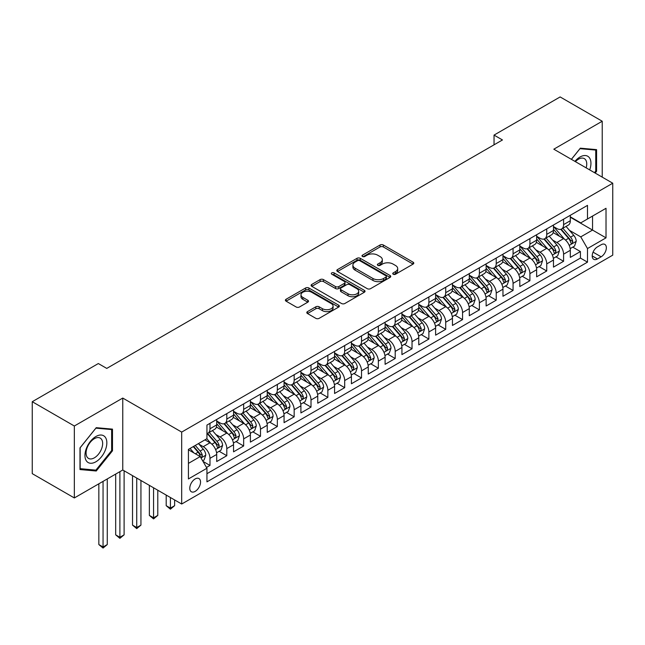 <?xml version="1.0" encoding="UTF-8"?>
<svg xmlns="http://www.w3.org/2000/svg" width="645" height="645" viewBox="0 0 645 645"><rect width="100%" height="100%" fill="white"/><g stroke="black" fill="none" stroke-linecap="round" stroke-linejoin="round"><path stroke-width="0.97" d="M393.224 274.238A1.637 0.943 0 0 0 395.538 274.238L413.098 264.095A2.338 1.346 0 0 0 413.784 263.144A2.338 1.346 0 0 0 413.098 262.184L383.348 245.011A2.338 1.346 0 0 0 380.042 245.011L362.482 255.154A1.637 0.943 0 0 0 362.006 255.815A1.637 0.943 0 0 0 362.482 256.484A1.637 0.943 0 0 0 364.796 256.484L367.07 255.178A7.482 4.322 0 0 1 377.647 255.178L380.131 256.605A7.482 4.322 0 0 1 382.316 259.661A7.482 4.322 0 0 1 380.131 262.717L377.857 264.023A1.637 0.943 0 0 0 377.373 264.692A1.637 0.943 0 0 0 377.857 265.361A1.637 0.943 0 0 0 380.171 265.361L382.445 264.047A7.482 4.322 0 0 1 393.023 264.047L395.498 265.482A7.482 4.322 0 0 1 397.691 268.538A7.482 4.322 0 0 1 395.498 271.585L393.224 272.9A1.637 0.943 0 0 0 392.749 273.569A1.637 0.943 0 0 0 393.224 274.238L393.224 272.9M195.161 491.385A7.619 4.402 120 0 0 200.135 484.669A7.619 4.402 120 0 0 198.974 478.566A7.619 4.402 120 0 0 195.161 478.945A7.619 4.402 120 0 0 190.186 485.661A7.619 4.402 120 0 0 191.347 491.764A7.619 4.402 120 0 0 195.161 491.385M307.488 311.616A2.338 1.346 0 0 0 306.802 312.575A2.338 1.346 0 0 0 307.488 313.526L315.832 318.348A2.338 1.346 0 0 0 319.138 318.348L338.641 307.084A2.338 1.346 0 0 0 339.326 306.133A2.338 1.346 0 0 0 338.641 305.174L308.891 288.001A2.338 1.346 0 0 0 305.585 288.001L286.082 299.264A2.338 1.346 0 0 0 285.396 300.215A2.338 1.346 0 0 0 286.082 301.167L296.168 306.988A2.338 1.346 0 0 0 299.474 306.988L307.818 302.166A2.338 1.346 0 0 0 308.503 301.215A2.338 1.346 0 0 0 307.818 300.264L302.819 297.377A6.256 3.612 0 0 1 300.989 294.821A6.256 3.612 0 0 1 304.843 291.492A6.256 3.612 0 0 1 311.664 292.274L331.248 303.577A6.256 3.612 0 0 1 333.078 306.133A6.256 3.612 0 0 1 329.216 309.463A6.256 3.612 0 0 1 322.403 308.681L319.138 306.802A2.338 1.346 0 0 0 315.832 306.802L307.488 311.616L307.488 313.526M122.76 398.062L74.344 426.006L32.25 401.706L32.25 473.648L74.344 497.948L122.76 469.995L181.688 504.027L181.688 432.085L122.76 398.062L122.76 469.995M602.228 177.141L602.228 121.236L553.813 149.189L612.75 183.212L181.688 432.085M602.228 121.236L560.134 96.935L494.038 135.095L494.038 144.811M32.25 401.706L98.338 363.546L106.756 368.408L502.463 139.957L494.038 135.095M367.239 288.67A2.338 1.346 0 0 0 370.544 288.67L390.048 277.406A2.338 1.346 0 0 0 390.733 276.455A2.338 1.346 0 0 0 390.048 275.496L360.297 258.322A2.338 1.346 0 0 0 356.991 258.322L337.488 269.586A2.338 1.346 0 0 0 336.803 270.537A2.338 1.346 0 0 0 337.488 271.489L367.239 288.67M332.441 274.593A1.637 0.943 0 0 1 334.094 274.818L334.094 272.875L364.344 290.339A2.338 1.346 0 0 1 365.03 291.29A2.338 1.346 0 0 1 364.344 292.25L344.841 303.505A2.338 1.346 0 0 1 341.536 303.505L311.785 286.332L311.785 284.421A2.338 1.346 0 0 0 311.1 285.372A2.338 1.346 0 0 0 311.785 286.332M311.785 284.421L320.13 279.599A2.338 1.346 0 0 1 323.435 279.599L335.505 286.565A2.338 1.346 0 0 0 338.81 286.565L344.341 283.373A2.338 1.346 0 0 0 345.027 282.421A2.338 1.346 0 0 0 344.341 281.462L331.78 274.214A1.637 0.943 0 0 1 331.304 273.544A1.637 0.943 0 0 1 332.312 272.674A1.637 0.943 0 0 1 334.094 272.875M206.481 467.448L209.98 465.432L202.99 461.393M199.015 444.228L203.24 446.671A9.522 5.499 60 0 1 209.98 458.329L216.712 454.443L216.712 461.538L226.814 455.709L219.155 451.282M215.857 434.504L220.082 436.947A9.522 5.499 60 0 1 226.814 448.614L233.555 444.719L233.555 451.822L243.657 445.985L235.989 441.567M232.692 424.781L236.917 427.224A9.522 5.499 60 0 1 243.657 438.89L250.389 435.004L250.389 442.099L260.491 436.262L252.832 431.844M249.526 415.066L253.759 417.5A9.522 5.499 60 0 1 260.491 429.167L267.232 425.281L267.232 432.376L277.334 426.547L269.666 422.12M266.369 405.342L270.594 407.777A9.522 5.499 60 0 1 277.334 419.444L284.066 415.557L284.066 422.652L294.168 416.823L286.509 412.397M283.203 395.619L287.436 398.062A9.522 5.499 60 0 1 294.168 409.728L300.909 405.834L300.909 412.937L311.011 407.1L303.344 402.673M300.046 385.895L304.271 388.338A9.522 5.499 60 0 1 311.011 400.005L317.743 396.119L317.743 403.214L327.845 397.376L320.186 392.958M316.88 376.172L321.113 378.615A9.522 5.499 60 0 1 327.845 390.281L334.578 386.395L334.578 393.49L344.688 387.661L337.021 383.235M333.723 366.457L337.948 368.892A9.522 5.499 60 0 1 344.688 380.558L351.42 376.672L351.42 383.767L361.522 377.938L353.863 373.511M350.558 356.733L354.79 359.176A9.522 5.499 60 0 1 361.522 370.843L368.255 366.949L368.255 374.052L378.357 368.214L370.698 363.788M367.4 347.01L371.625 349.453A9.522 5.499 60 0 1 378.357 361.119L385.097 357.233L385.097 364.328L395.2 358.491L387.54 354.073M384.235 337.287L388.467 339.73A9.522 5.499 60 0 1 395.2 351.396L401.932 347.51L401.932 354.605L412.034 348.776L404.375 344.349M401.077 327.571L405.302 330.006A9.522 5.499 60 0 1 412.034 341.673L418.774 337.786L418.774 344.882L428.877 339.052L421.217 334.626M417.912 317.848L422.144 320.291A9.522 5.499 60 0 1 428.877 331.957L435.609 328.063L435.609 335.158L445.711 329.329L438.052 324.903M434.754 308.125L438.979 310.567A9.522 5.499 60 0 1 445.711 322.234L452.451 318.34L452.451 325.443L462.554 319.606L454.894 315.187M451.589 298.401L455.813 300.844A9.522 5.499 60 0 1 462.554 312.511L469.286 308.624L469.286 315.719L479.388 309.882L471.729 305.464M468.431 288.686L472.656 291.121A9.522 5.499 60 0 1 479.388 302.787L486.128 298.901L486.128 305.996L496.231 300.167L488.571 295.741M485.266 278.963L489.49 281.405A9.522 5.499 60 0 1 496.231 293.064L502.963 289.178L502.963 296.273L513.065 290.444L505.406 286.017M502.108 269.239L506.333 271.682A9.522 5.499 60 0 1 513.065 283.349L519.806 279.454L519.806 286.557L529.908 280.72L522.24 276.302M518.943 259.516L523.168 261.959A9.522 5.499 60 0 1 529.908 273.625L536.64 269.739L536.64 276.834L546.742 270.997L539.083 266.579M535.777 249.792L540.01 252.235A9.522 5.499 60 0 1 546.742 263.902L553.483 260.016L553.483 267.111L563.585 261.281L563.585 254.178A9.522 5.499 -120 0 0 556.845 242.512L552.62 240.077M555.917 256.855L563.585 261.281M216.712 454.443A9.522 5.499 -120 0 0 209.98 442.776L204.925 439.866M233.555 444.719A9.522 5.499 -120 0 0 226.814 433.053L216.406 427.046M250.389 435.004A9.522 5.499 -120 0 0 243.657 423.338L233.24 417.323M267.232 425.281A9.522 5.499 -120 0 0 260.491 413.614L250.083 407.6M284.066 415.557A9.522 5.499 -120 0 0 277.334 403.891L266.917 397.884M300.909 405.834A9.522 5.499 -120 0 0 294.168 394.168L283.76 388.161M317.743 396.119A9.522 5.499 -120 0 0 311.011 384.452L300.594 378.438M334.578 386.395A9.522 5.499 -120 0 0 327.845 374.729L317.437 368.714M351.42 376.672A9.522 5.499 -120 0 0 344.688 365.006L334.271 358.991M368.255 366.949A9.522 5.499 -120 0 0 361.522 355.282L351.106 349.276M385.097 357.233A9.522 5.499 -120 0 0 378.357 345.567L367.948 339.552M401.932 347.51A9.522 5.499 -120 0 0 395.2 335.843L384.783 329.829M418.774 337.786A9.522 5.499 -120 0 0 412.034 326.12L401.625 320.105M435.609 328.063A9.522 5.499 -120 0 0 428.877 316.397L418.46 310.39M452.451 318.34A9.522 5.499 -120 0 0 445.711 306.681L435.302 300.667M469.286 308.624A9.522 5.499 -120 0 0 462.554 296.958L452.137 290.943M486.128 298.901A9.522 5.499 -120 0 0 479.388 287.235L468.979 281.22M502.963 289.178A9.522 5.499 -120 0 0 496.231 277.511L485.814 271.505M519.806 279.454A9.522 5.499 -120 0 0 513.065 267.788L502.657 261.781M536.64 269.739A9.522 5.499 -120 0 0 529.908 258.073L519.491 252.058M553.483 260.016A9.522 5.499 -120 0 0 546.742 248.349L536.334 242.335M601.132 244.753L597.423 246.89A7.385 4.265 120 0 0 592.602 253.396A7.385 4.265 120 0 0 593.739 259.314A7.385 4.265 120 0 0 597.423 258.943L601.132 256.807A7.385 4.265 120 0 0 605.953 250.3A7.385 4.265 120 0 0 604.825 244.382A7.385 4.265 120 0 0 601.132 244.753M181.688 504.027L612.75 255.154L612.75 183.212M188.429 463.384L200.208 456.579L206.948 468.246L206.948 481.855L587.49 262.152L587.49 248.543L580.758 236.876L569.454 230.354M206.948 468.246L188.429 478.945L188.429 449.388L206.948 438.697L206.948 425.087L587.49 205.376L587.49 218.986L606.018 208.295L606.018 237.852L587.49 248.543M216.712 421L220.082 422.943A9.522 5.499 60 0 0 224.847 423.418L231.579 419.532A9.522 5.499 -120 0 0 233.555 415.17L233.555 409.728M233.555 411.284L236.917 413.227A9.522 5.499 60 0 0 241.681 413.695L248.414 409.809A9.522 5.499 -120 0 0 250.389 405.447L250.389 400.005M250.389 401.561L253.759 403.504A9.522 5.499 60 0 0 258.524 403.972L265.256 400.085A9.522 5.499 -120 0 0 267.232 395.724L267.232 390.281M267.232 391.838L270.594 393.781A9.522 5.499 60 0 0 275.359 394.256L282.091 390.362A9.522 5.499 -120 0 0 284.066 386.008L284.066 380.558M284.066 382.114L287.436 384.057A9.522 5.499 60 0 0 292.193 384.533L298.933 380.647A9.522 5.499 -120 0 0 300.909 376.285L300.909 370.843M300.909 372.391L304.271 374.342A9.522 5.499 60 0 0 309.036 374.81L315.768 370.923A9.522 5.499 -120 0 0 317.743 366.562L317.743 361.119M317.743 362.675L321.113 364.619A9.522 5.499 60 0 0 325.87 365.086L332.61 361.2A9.522 5.499 -120 0 0 334.578 356.838L334.578 351.396M334.578 352.952L337.948 354.895A9.522 5.499 60 0 0 342.713 355.371L349.445 351.477A9.522 5.499 -120 0 0 351.42 347.115L351.42 341.673M351.42 343.229L354.79 345.172A9.522 5.499 60 0 0 359.547 345.647L366.287 341.761A9.522 5.499 -120 0 0 368.255 337.4L368.255 331.949M368.255 333.505L371.625 335.456A9.522 5.499 60 0 0 376.39 335.924L383.122 332.038A9.522 5.499 -120 0 0 385.097 327.676L385.097 322.234M385.097 323.79L388.467 325.733A9.522 5.499 60 0 0 393.224 326.201L399.964 322.315A9.522 5.499 -120 0 0 401.932 317.953L401.932 312.511M401.932 314.067L405.302 316.01A9.522 5.499 60 0 0 410.067 316.485L416.799 312.591A9.522 5.499 -120 0 0 418.774 308.229L418.774 302.787M418.774 304.343L422.144 306.286A9.522 5.499 60 0 0 426.901 306.762L433.642 302.868A9.522 5.499 -120 0 0 435.609 298.514L435.609 293.064M435.609 294.62L438.979 296.563A9.522 5.499 60 0 0 443.744 297.039L450.476 293.153A9.522 5.499 -120 0 0 452.451 288.791L452.451 283.349M452.451 284.905L455.813 286.848A9.522 5.499 60 0 0 460.578 287.315L467.319 283.429A9.522 5.499 -120 0 0 469.286 279.067L469.286 273.625M469.286 275.181L472.656 277.124A9.522 5.499 60 0 0 477.421 277.592L484.153 273.706A9.522 5.499 -120 0 0 486.128 269.344L486.128 263.902M486.128 265.458L489.49 267.401A9.522 5.499 60 0 0 494.255 267.877L500.988 263.982A9.522 5.499 -120 0 0 502.963 259.629L502.963 254.178M502.963 255.734L506.333 257.678A9.522 5.499 60 0 0 511.098 258.153L517.83 254.267A9.522 5.499 -120 0 0 519.806 249.905L519.806 244.463M519.806 246.019L523.168 247.962A9.522 5.499 60 0 0 527.933 248.43L534.665 244.544A9.522 5.499 -120 0 0 536.64 240.182L536.64 234.74M536.64 236.296L540.01 238.239A9.522 5.499 60 0 0 544.775 238.706L551.507 234.82A9.522 5.499 -120 0 0 553.483 230.458L553.483 225.016M206.948 473.696L580.419 258.073L580.419 251.558L570.317 257.387L570.317 250.292A9.522 5.499 -120 0 0 563.585 238.626L553.168 232.611M553.483 226.572L556.845 228.515A9.522 5.499 -120 0 0 561.61 228.991A9.522 5.499 -120 0 0 563.585 224.629L563.585 219.187M561.61 228.991L568.342 225.097A9.522 5.499 -120 0 0 570.317 220.735L570.317 215.293M209.98 423.338L209.98 428.78A9.522 5.499 60 0 1 208.004 433.142A9.522 5.499 60 0 1 206.948 433.521M208.004 433.142L214.745 429.248A9.522 5.499 -120 0 0 216.712 424.894L216.712 419.444M226.814 413.614L226.814 419.057A9.522 5.499 60 0 1 224.847 423.418M243.657 403.891L243.657 409.333A9.522 5.499 60 0 1 241.681 413.695M260.491 394.168L260.491 399.618A9.522 5.499 60 0 1 258.524 403.972M277.334 384.452L277.334 389.894A9.522 5.499 60 0 1 275.359 394.256M294.168 374.729L294.168 380.171A9.522 5.499 60 0 1 292.193 384.533M311.011 365.006L311.011 370.448A9.522 5.499 60 0 1 309.036 374.81M327.845 355.282L327.845 360.732A9.522 5.499 60 0 1 325.87 365.086M344.688 345.567L344.688 351.009A9.522 5.499 60 0 1 342.713 355.371M361.522 335.843L361.522 341.286A9.522 5.499 60 0 1 359.547 345.647M378.357 326.12L378.357 331.562A9.522 5.499 60 0 1 376.39 335.924M395.2 316.397L395.2 321.839A9.522 5.499 60 0 1 393.224 326.201M412.034 306.673L412.034 312.124A9.522 5.499 60 0 1 410.067 316.485M428.877 296.958L428.877 302.4A9.522 5.499 60 0 1 426.901 306.762M445.711 287.235L445.711 292.677A9.522 5.499 60 0 1 443.744 297.039M462.554 277.511L462.554 282.953A9.522 5.499 60 0 1 460.578 287.315M479.388 267.788L479.388 273.238A9.522 5.499 60 0 1 477.421 277.592M496.231 258.073L496.231 263.515A9.522 5.499 60 0 1 494.255 267.877M513.065 248.349L513.065 253.791A9.522 5.499 60 0 1 511.098 258.153M529.908 238.626L529.908 244.068A9.522 5.499 60 0 1 527.933 248.43M546.742 228.902L546.742 234.353A9.522 5.499 60 0 1 544.775 238.706M546.742 263.902L546.742 270.997M529.908 273.625L529.908 280.72M513.065 283.349L513.065 290.444M496.231 293.064L496.231 300.167M479.388 302.787L479.388 309.882M462.554 312.511L462.554 319.606M445.711 322.234L445.711 329.329M428.877 331.957L428.877 339.052M412.034 341.673L412.034 348.776M395.2 351.396L395.2 358.491M378.357 361.119L378.357 368.214M361.522 370.843L361.522 377.938M344.688 380.558L344.688 387.661M327.845 390.281L327.845 397.376M311.011 400.005L311.011 407.1M294.168 409.728L294.168 416.823M277.334 419.444L277.334 426.547M260.491 429.167L260.491 436.262M243.657 438.89L243.657 445.985M226.814 448.614L226.814 455.709M209.98 458.329L209.98 465.432M200.208 456.579L188.429 449.775M580.758 236.876L592.545 230.072L592.545 216.075L606.018 208.295M570.317 217.236L606.018 237.852M570.317 216.849L580.758 222.88L587.49 218.986M74.344 426.006L74.344 497.948M572.76 247.132L580.419 251.558M580.419 258.073L587.49 262.152M595.166 173.062L596.585 171.296L596.585 149.632L580.339 148.181L571.373 159.331M79.988 469.552L96.234 471.003L112.488 450.791L112.488 429.127L96.234 427.675L79.988 447.888L79.988 469.552M595.746 170.812L596.585 171.296M111.641 450.307L112.488 450.791M94.517 470.012L96.234 471.003M393.877 274.464L395.498 273.528A7.482 4.322 0 0 0 397.691 270.481L397.691 268.538M382.316 259.661L382.316 261.604A7.482 4.322 0 0 1 380.131 264.66L378.51 265.595M413.066 264.111L383.348 246.954A2.338 1.346 0 0 0 380.042 246.954L363.135 256.718M390.015 277.423L360.297 260.266A2.338 1.346 0 0 0 356.991 260.266L337.52 271.513M385.912 277.124A1.637 0.943 0 0 0 386.395 276.455A1.637 0.943 0 0 0 385.912 275.786L359.797 260.709A1.637 0.943 0 0 0 357.483 260.709L355.089 262.096A7.482 4.322 0 0 0 352.896 265.143A7.482 4.322 0 0 0 355.089 268.199L372.939 278.503A7.482 4.322 0 0 0 383.517 278.503L385.912 277.124L385.912 279.067A1.637 0.943 0 0 0 386.395 278.398L386.395 276.455M352.896 265.143L352.896 267.094A7.482 4.322 0 0 0 355.089 270.142L355.089 268.199M385.912 279.067L383.517 280.446A7.482 4.322 0 0 1 372.939 280.446L355.089 270.142M311.817 286.348L320.13 281.551L320.13 279.599M345.027 282.421L345.027 284.364A2.338 1.346 0 0 1 344.341 285.316L338.81 288.517A2.338 1.346 0 0 1 335.505 288.517L323.435 281.551A2.338 1.346 0 0 0 320.13 281.551M334.094 274.818L364.312 292.266M348.026 293.798A6.256 3.612 0 0 0 354.839 294.58A6.256 3.612 0 0 0 358.693 291.242A6.256 3.612 0 0 0 356.862 288.694L349.961 284.711A2.338 1.346 0 0 0 346.655 284.711L341.124 287.904A2.338 1.346 0 0 0 340.439 288.855A2.338 1.346 0 0 0 341.124 289.815L348.026 293.798L348.026 295.741A6.256 3.612 0 0 0 354.839 296.523A6.256 3.612 0 0 0 358.693 293.185L358.693 291.242M340.439 288.855L340.439 290.806A2.338 1.346 0 0 0 341.124 291.758L341.124 289.815M348.026 295.741L341.124 291.758M333.078 306.133L333.078 308.076A6.256 3.612 0 0 1 329.216 311.406A6.256 3.612 0 0 1 322.403 310.624L319.138 308.745A2.338 1.346 0 0 0 315.832 308.745L307.52 313.543M300.989 294.821L300.989 296.764A6.256 3.612 0 0 0 302.819 299.32L302.819 297.377M307.786 302.191L302.819 299.32M338.641 305.174L338.641 307.084L308.891 289.944A2.338 1.346 0 0 0 305.585 289.944L286.114 301.183L286.082 299.264M570.172 248.623L574.526 246.116L576.211 241.254A6.313 3.644 -120 0 0 573.752 235.328L566.06 226.419M564.52 239.247L555.393 228.677A18.213 10.522 -120 0 0 553.483 226.677M559.513 236.28L554.41 230.37A15.117 8.732 -120 0 0 553.483 229.354M560.755 229.33L568.535 238.344A6.313 3.644 60 0 1 570.785 242.689L571.244 243.439L572.091 243.318L572.8 241.52A6.313 3.644 -120 0 0 570.551 237.175L562.859 228.266M561.206 229.185L569.567 238.868A3.217 1.854 60 0 1 570.382 240.125L572.8 241.52M589.699 169.909A15.48 8.933 120 0 0 580 157.017A15.48 8.933 120 0 0 574.929 161.379M586.16 167.861A11.723 6.764 120 0 0 584.322 158.622A11.723 6.764 120 0 0 578.468 159.202A11.723 6.764 120 0 0 575.396 161.645M571.414 159.347L580 148.664L595.746 150.067L595.746 171.062L594.464 172.658M594.698 149.463L595.746 150.067M105.377 449.992A15.48 8.933 120 0 0 101.37 435.044A15.48 8.933 120 0 0 86.422 448.299A15.48 8.933 120 0 0 90.429 463.247A15.48 8.933 120 0 0 105.377 449.992M101.539 448.904A11.723 6.764 120 0 0 100.225 438.108A11.723 6.764 120 0 0 87.188 447.622A11.723 6.764 120 0 0 88.502 458.41A11.723 6.764 120 0 0 101.539 448.904M80.157 468.73L80.157 447.743L95.895 428.151L111.641 429.562L111.641 450.549L95.895 470.141L79.988 468.633M110.601 428.957L111.641 429.562M553.337 258.347L557.691 255.831L559.368 250.969A6.313 3.644 -120 0 0 556.917 245.052L549.218 236.143M547.678 248.962L538.559 238.4A18.213 10.522 -120 0 0 536.64 236.401M542.679 246.003L537.575 240.093A15.117 8.732 -120 0 0 536.64 239.077M543.912 239.053L551.693 248.059A6.313 3.644 60 0 1 553.942 252.405L554.402 253.154L555.256 253.033L555.966 251.244A6.313 3.644 -120 0 0 553.716 246.898L546.025 237.989M544.372 238.908L552.733 248.583A3.217 1.854 60 0 1 553.539 249.841L555.966 251.244M536.503 268.07L540.849 265.555L542.534 260.693A6.313 3.644 -120 0 0 540.075 254.767L532.383 245.866M530.843 258.685L521.716 248.123A18.213 10.522 -120 0 0 519.806 246.116M525.836 255.718L520.733 249.817A15.117 8.732 -120 0 0 519.806 248.801M527.078 248.776L534.858 257.782A6.313 3.644 60 0 1 537.108 262.128L537.567 262.878L538.422 262.757L539.123 260.967A6.313 3.644 -120 0 0 536.874 256.613L529.182 247.712M527.529 248.623L535.89 258.306A3.217 1.854 60 0 1 536.704 259.564L539.123 260.967M519.66 277.785L524.014 275.278L525.699 270.416A6.313 3.644 -120 0 0 523.24 264.49L515.549 255.581M514 268.409L504.882 257.847A18.213 10.522 -120 0 0 502.963 255.839M509.002 265.442L503.898 259.532A15.117 8.732 -120 0 0 502.963 258.516M510.235 258.492L518.016 267.506A6.313 3.644 60 0 1 520.265 271.851L520.725 272.601L521.579 272.48L522.289 270.682A6.313 3.644 -120 0 0 520.039 266.337L512.348 257.428M510.695 258.347L519.056 268.03A3.217 1.854 60 0 1 519.862 269.288L522.289 270.682M502.826 287.509L507.172 285.001L508.857 280.14A6.313 3.644 -120 0 0 506.398 274.214L498.706 265.305M497.166 278.132L488.039 267.562A18.213 10.522 -120 0 0 486.128 265.563M492.159 275.165L487.056 269.255A15.117 8.732 -120 0 0 486.128 268.239M493.401 268.215L501.181 277.229A6.313 3.644 60 0 1 503.431 281.575L503.89 282.325L504.745 282.204L505.454 280.406A6.313 3.644 -120 0 0 503.197 276.06L495.505 267.151M493.852 268.07L502.221 277.753A3.217 1.854 60 0 1 503.027 279.011L505.454 280.406M485.983 297.232L490.337 294.717L492.022 289.855A6.313 3.644 -120 0 0 489.563 283.937L481.871 275.028M480.323 287.847L471.205 277.286A18.213 10.522 -120 0 0 469.286 275.286M475.325 284.888L470.221 278.979A15.117 8.732 -120 0 0 469.286 277.963M476.558 277.939L484.339 286.944A6.313 3.644 60 0 1 486.588 291.298L487.048 292.04L487.902 291.919L488.612 290.129A6.313 3.644 -120 0 0 486.362 285.783L478.671 276.874M477.018 277.793L485.379 287.468A3.217 1.854 60 0 1 486.193 288.726L488.612 290.129M469.149 306.956L473.495 304.44L475.18 299.578A6.313 3.644 -120 0 0 472.721 293.652L465.029 284.751M463.489 297.571L454.362 287.009A18.213 10.522 -120 0 0 452.451 285.001M458.482 294.604L453.379 288.702A15.117 8.732 -120 0 0 452.451 287.686M459.724 287.662L467.504 296.668A6.313 3.644 60 0 1 469.753 301.013L470.213 301.763L471.068 301.642L471.777 299.852A6.313 3.644 -120 0 0 469.528 295.499L461.828 286.598M460.175 287.509L468.544 297.192A3.217 1.854 60 0 1 469.35 298.45L471.777 299.852M452.306 316.679L456.66 314.163L458.345 309.302A6.313 3.644 -120 0 0 455.886 303.376L448.194 294.467M446.646 307.294L437.528 296.732A18.213 10.522 -120 0 0 435.609 294.725M441.648 304.327L436.544 298.417A15.117 8.732 -120 0 0 435.609 297.401M442.881 297.377L450.662 306.391A6.313 3.644 60 0 1 452.911 310.737L453.371 311.487L454.225 311.366L454.935 309.568A6.313 3.644 -120 0 0 452.685 305.222L444.994 296.313M443.341 297.232L451.702 306.915A3.217 1.854 60 0 1 452.516 308.173L454.935 309.568M435.472 326.394L439.817 323.887L441.503 319.025A6.313 3.644 -120 0 0 439.043 313.099L431.352 304.19M429.812 317.017L420.685 306.448A18.213 10.522 -120 0 0 418.774 304.448M424.805 314.05L419.701 308.141A15.117 8.732 -120 0 0 418.774 307.125M426.047 307.101L433.827 316.115A6.313 3.644 60 0 1 436.076 320.46L436.536 321.21L437.391 321.089L438.1 319.291A6.313 3.644 -120 0 0 435.851 314.945L428.151 306.036M426.506 306.956L434.867 316.639A3.217 1.854 60 0 1 435.673 317.896L438.1 319.291M418.629 336.118L422.983 333.61L424.668 328.748A6.313 3.644 -120 0 0 422.209 322.822L414.517 313.913M412.977 326.733L403.851 316.171A18.213 10.522 -120 0 0 401.932 314.171M407.971 323.774L402.867 317.864A15.117 8.732 -120 0 0 401.932 316.848M409.204 316.824L416.984 325.83A6.313 3.644 60 0 1 419.242 330.184L419.693 330.925L420.548 330.812L421.258 329.014A6.313 3.644 -120 0 0 419.008 324.669L411.317 315.76M409.664 316.679L418.025 326.354A3.217 1.854 60 0 1 418.839 327.612L421.258 329.014M401.795 345.841L406.14 343.325L407.825 338.464A6.313 3.644 -120 0 0 405.366 332.538L397.675 323.637M396.135 336.456L387.008 325.894A18.213 10.522 -120 0 0 385.097 323.895M391.128 333.497L386.024 327.587A15.117 8.732 -120 0 0 385.097 326.572M392.37 326.547L400.15 335.553A6.313 3.644 60 0 1 402.399 339.899L402.859 340.649L403.714 340.528L404.423 338.738A6.313 3.644 -120 0 0 402.174 334.392L394.474 325.483M392.829 326.402L401.19 336.077A3.217 1.854 60 0 1 401.996 337.335L404.423 338.738M384.952 355.564L389.306 353.049L390.991 348.187A6.313 3.644 -120 0 0 388.532 342.261L380.84 333.352M379.3 346.18L370.174 335.618A18.213 10.522 -120 0 0 368.255 333.61M374.293 343.213L369.19 337.303A15.117 8.732 -120 0 0 368.255 336.287M375.527 336.271L383.315 345.277A6.313 3.644 60 0 1 385.565 349.622L386.024 350.372L386.871 350.251L387.581 348.453A6.313 3.644 -120 0 0 385.331 344.108L377.639 335.207M375.987 336.118L384.347 345.801A3.217 1.854 60 0 1 385.162 347.058L387.581 348.453M368.118 365.28L372.471 362.772L374.148 357.911A6.313 3.644 -120 0 0 371.697 351.985L363.998 343.075M362.458 355.903L353.331 345.333A18.213 10.522 -120 0 0 351.42 343.334M357.451 352.936L352.347 347.026A15.117 8.732 -120 0 0 351.42 346.01M358.693 345.986L366.473 355A6.313 3.644 60 0 1 368.722 359.346L369.182 360.095L370.036 359.975L370.746 358.177A6.313 3.644 -120 0 0 368.497 353.831L360.797 344.922M359.152 345.841L367.513 355.524A3.217 1.854 60 0 1 368.319 356.782L370.746 358.177M351.275 375.003L355.629 372.496L357.314 367.634A6.313 3.644 -120 0 0 354.855 361.708L347.163 352.799M345.623 365.618L336.497 355.056A18.213 10.522 -120 0 0 334.578 353.057M340.616 362.659L335.513 356.75A15.117 8.732 -120 0 0 334.578 355.734M341.85 355.709L349.638 364.723A6.313 3.644 60 0 1 351.888 369.069L352.347 369.811L353.194 369.698L353.903 367.9A6.313 3.644 -120 0 0 351.654 363.554L343.962 354.645M342.31 355.564L350.67 365.247A3.217 1.854 60 0 1 351.485 366.505L353.903 367.9M334.441 384.726L338.794 382.211L340.471 377.349A6.313 3.644 -120 0 0 338.02 371.431L330.321 362.522M328.781 375.342L319.654 364.78A18.213 10.522 -120 0 0 317.743 362.78M323.782 372.383L318.678 366.473A15.117 8.732 -120 0 0 317.743 365.457M325.016 365.433L332.796 374.439A6.313 3.644 60 0 1 335.045 378.784L335.505 379.534L336.359 379.413L337.069 377.623A6.313 3.644 -120 0 0 334.82 373.278L327.128 364.369M325.475 365.288L333.836 374.963A3.217 1.854 60 0 1 334.642 376.22L337.069 377.623M317.598 394.45L321.952 391.934L323.637 387.073A6.313 3.644 -120 0 0 321.178 381.147L313.486 372.238M311.946 385.065L302.819 374.503A18.213 10.522 -120 0 0 300.909 372.496M306.939 382.098L301.836 376.196A15.117 8.732 -120 0 0 300.909 375.18M308.181 375.156L315.961 384.162A6.313 3.644 60 0 1 318.211 388.508L318.67 389.257L319.517 389.137L320.226 387.347A6.313 3.644 -120 0 0 317.977 382.993L310.285 374.092M308.632 375.003L316.993 384.686A3.217 1.854 60 0 1 317.808 385.944L320.226 387.347M300.764 404.165L305.117 401.658L306.794 396.796A6.313 3.644 -120 0 0 304.343 390.87L296.644 381.961M295.104 394.788L285.985 384.226A18.213 10.522 -120 0 0 284.066 382.219M290.105 391.821L285.001 385.912A15.117 8.732 -120 0 0 284.066 384.896M291.338 384.872L299.119 393.885A6.313 3.644 60 0 1 301.368 398.231L301.828 398.981L302.682 398.86L303.392 397.062A6.313 3.644 -120 0 0 301.142 392.716L293.451 383.807M291.798 384.726L300.159 394.409A3.217 1.854 60 0 1 300.965 395.667L303.392 397.062M283.929 413.888L288.275 411.381L289.96 406.519A6.313 3.644 -120 0 0 287.501 400.593L279.809 391.684M278.269 404.512L269.142 393.942A18.213 10.522 -120 0 0 267.232 391.942M273.262 401.545L268.159 395.635A15.117 8.732 -120 0 0 267.232 394.619M274.504 394.595L282.284 403.609A6.313 3.644 60 0 1 284.534 407.954L284.993 408.704L285.84 408.583L286.549 406.785A6.313 3.644 -120 0 0 284.3 402.44L276.608 393.531M274.955 394.45L283.316 404.133A3.217 1.854 60 0 1 284.131 405.391L286.549 406.785M267.086 423.612L271.44 421.096L273.117 416.235A6.313 3.644 -120 0 0 270.666 410.317L262.967 401.408M261.427 414.227L252.308 403.665A18.213 10.522 -120 0 0 250.389 401.666M256.428 411.268L251.324 405.358A15.117 8.732 -120 0 0 250.389 404.342M257.661 404.318L265.442 413.324A6.313 3.644 60 0 1 267.691 417.678L268.151 418.42L269.005 418.299L269.715 416.509A6.313 3.644 -120 0 0 267.465 412.163L259.774 403.254M258.121 404.173L266.482 413.848A3.217 1.854 60 0 1 267.288 415.106L269.715 416.509M170.409 497.513L170.409 508.107L174.618 505.68L174.618 499.94M174.618 505.68L170.409 509.179L166.2 505.68L166.2 495.078M166.2 505.68L170.409 508.107L170.409 509.179M250.252 433.335L254.598 430.82L256.283 425.958A6.313 3.644 -120 0 0 253.824 420.032L246.132 411.131M244.592 423.95L235.465 413.389A18.213 10.522 -120 0 0 233.555 411.381M239.585 420.983L234.482 415.082A15.117 8.732 -120 0 0 233.555 414.066M240.827 414.042L248.607 423.047A6.313 3.644 60 0 1 250.857 427.393L251.316 428.143L252.171 428.022L252.872 426.232A6.313 3.644 -120 0 0 250.623 421.878L242.931 412.977M241.278 413.888L249.639 423.572A3.217 1.854 60 0 1 250.453 424.829L252.872 426.232M153.566 487.789L153.566 517.83L157.783 515.403L157.783 490.216M157.783 515.403L153.566 518.903L149.358 515.403L149.358 485.363M149.358 515.403L153.566 517.83L153.566 518.903M233.409 443.059L237.763 440.543L239.448 435.681A6.313 3.644 -120 0 0 236.989 429.755L229.297 420.846M227.75 433.674L218.631 423.112A18.213 10.522 -120 0 0 216.712 421.104M222.751 430.707L217.647 424.797A15.117 8.732 -120 0 0 216.712 423.781M223.984 423.757L231.765 432.771A6.313 3.644 60 0 1 234.014 437.116L234.474 437.866L235.328 437.745L236.038 435.947A6.313 3.644 -120 0 0 233.788 431.602L226.097 422.693M224.444 423.612L232.805 433.295A3.217 1.854 60 0 1 233.611 434.553L236.038 435.947M136.732 478.066L136.732 527.554L140.941 525.119L140.941 480.501M140.941 525.119L136.732 528.618L132.523 525.119L132.523 475.639M132.523 525.119L136.732 527.554L136.732 528.618M216.575 452.774L220.921 450.266L222.606 445.405A6.313 3.644 -120 0 0 220.147 439.479L212.455 430.57M210.915 443.397L206.884 438.729M205.908 440.43L205.255 439.672M207.15 433.48L214.93 442.494A6.313 3.644 60 0 1 217.18 446.84L217.639 447.59L218.494 447.469L219.203 445.671A6.313 3.644 -120 0 0 216.946 441.325L209.254 432.416M207.601 433.335L215.97 443.018A3.217 1.854 60 0 1 216.776 444.276L219.203 445.671M119.889 471.648L119.889 537.277L124.106 534.842L124.106 470.777M124.106 534.842L119.889 538.341L115.681 534.842L115.681 474.083M115.681 534.842L119.889 537.277L119.889 538.341M202.651 460.812L204.086 459.982L205.771 455.128A6.313 3.644 -120 0 0 203.312 449.202L198.466 443.591M193.943 452.967L190.049 448.452M189.074 450.154L188.429 449.404M193.25 446.606L198.088 452.209A6.313 3.644 60 0 1 200.337 456.563L200.797 457.305L201.651 457.184L202.361 455.394A6.313 3.644 -120 0 0 200.111 451.049L195.266 445.437M193.637 446.38L199.128 452.734A3.217 1.854 60 0 1 199.942 453.991L202.361 455.394M103.055 481.372L103.055 546.992L107.263 544.565L107.263 478.945M107.263 544.565L103.055 548.065L98.846 544.565L98.846 483.806M98.846 544.565L103.055 546.992L103.055 548.065M203.24 446.671L209.98 442.776M220.082 436.947L226.814 433.053M236.917 427.224L243.657 423.338M253.759 417.5L260.491 413.614M270.594 407.777L277.334 403.891M287.436 398.062L294.168 394.168M304.271 388.338L311.011 384.452M321.113 378.615L327.845 374.729M337.948 368.892L344.688 365.006M354.79 359.176L361.522 355.282M371.625 349.453L378.357 345.567M388.467 339.73L395.2 335.843M405.302 330.006L412.034 326.12M422.144 320.291L428.877 316.397M438.979 310.567L445.711 306.681M455.813 300.844L462.554 296.958M472.656 291.121L479.388 287.235M489.49 281.405L496.231 277.511M506.333 271.682L513.065 267.788M523.168 261.959L529.908 258.073M540.01 252.235L546.742 248.349M556.845 242.512L563.585 238.626M563.585 224.629L570.317 220.735M209.98 428.78L216.712 424.894M226.814 419.057L233.555 415.17M243.657 409.333L250.389 405.447M260.491 399.618L267.232 395.724M277.334 389.894L284.066 386.008M294.168 380.171L300.909 376.285M311.011 370.448L317.743 366.562M327.845 360.732L334.578 356.838M344.688 351.009L351.42 347.115M361.522 341.286L368.255 337.4M378.357 331.562L385.097 327.676M395.2 321.839L401.932 317.953M412.034 312.124L418.774 308.229M428.877 302.4L435.609 298.514M445.711 292.677L452.451 288.791M462.554 282.953L469.286 279.067M479.388 273.238L486.128 269.344M496.231 263.515L502.963 259.629M513.065 253.791L519.806 249.905M529.908 244.068L536.64 240.182M546.742 234.353L553.483 230.458M563.585 254.178L570.317 250.292M593.053 252.147L601.132 256.807M592.207 255.928L597.423 258.943M395.498 273.528L395.498 271.585M377.857 265.361L377.857 264.023M380.131 264.66L380.131 262.717M362.482 256.484L362.482 255.154M380.042 246.954L380.042 245.011M383.348 246.954L383.348 245.011M413.098 264.095L413.098 262.184M337.488 271.489L337.488 269.586M356.991 260.266L356.991 258.322M360.297 260.266L360.297 258.322M390.048 277.406L390.048 275.496M372.939 280.446L372.939 278.503M383.517 280.446L383.517 278.503M323.435 281.551L323.435 279.599M335.505 288.517L335.505 286.565M338.81 288.517L338.81 286.565M344.341 285.316L344.341 283.373M364.344 292.25L364.344 290.339M315.832 308.745L315.832 306.802M319.138 308.745L319.138 306.802M322.403 310.624L322.403 308.681M307.818 302.166L307.818 300.264M305.585 289.944L305.585 288.001M308.891 289.944L308.891 288.001M569.212 245.39L576.17 241.375M555.393 228.677L556.264 228.177M570.551 237.175L573.752 235.328M565.52 240.077L568.535 238.344M552.378 255.114L559.328 251.099M538.559 238.4L539.422 237.9M553.716 246.898L556.917 245.052M548.685 249.8L551.693 248.059M535.535 264.829L542.493 260.814M521.716 248.123L522.587 247.624M536.874 256.613L540.075 254.767M531.843 259.524L534.858 257.782M518.701 274.552L525.651 270.537M504.882 257.847L505.745 257.339M520.039 266.337L523.24 264.49M515.008 269.239L518.016 267.506M501.858 284.276L508.816 280.261M488.039 267.562L488.91 267.062M503.197 276.06L506.398 274.214M498.174 278.963L501.181 277.229M485.024 293.999L491.974 289.984M471.205 277.286L472.067 276.786M486.362 285.783L489.563 283.937M481.331 288.686L484.339 286.944M468.181 303.714L475.139 299.699M454.362 287.009L455.233 286.509M469.528 295.499L472.721 293.652M464.497 298.409L467.504 296.668M451.347 313.438L458.305 309.423M437.528 296.732L438.39 296.232M452.685 305.222L455.886 303.376M447.654 308.125L450.662 306.391M434.504 323.161L441.462 319.146M420.685 306.448L421.556 305.948M435.851 314.945L439.043 313.099M430.82 317.848L433.827 316.115M417.67 332.885L424.628 328.869M403.851 316.171L404.713 315.671M419.008 324.669L422.209 322.822M413.977 327.571L416.984 325.83M400.827 342.608L407.785 338.585M387.008 325.894L387.879 325.394M402.174 334.392L405.366 332.538M397.143 337.295L400.15 335.553M383.993 352.323L390.951 348.308M370.174 335.618L371.036 335.118M385.331 344.108L388.532 342.261M380.3 347.018L383.315 345.277M367.15 362.047L374.108 358.031M353.331 345.333L354.202 344.833M368.497 353.831L371.697 351.985M363.466 356.733L366.473 355M350.316 371.77L357.274 367.755M336.497 355.056L337.367 354.557M351.654 363.554L354.855 361.708M346.623 366.457L349.638 364.723M333.481 381.493L340.431 377.478M319.654 364.78L320.525 364.28M334.82 373.278L338.02 371.431M329.788 376.18L332.796 374.439M316.639 391.209L323.596 387.194M302.819 374.503L303.69 374.003M317.977 382.993L321.178 381.147M312.946 385.904L315.961 384.162M299.804 400.932L306.754 396.917M285.985 384.226L286.848 383.719M301.142 392.716L304.343 390.87M296.111 395.619L299.119 393.885M282.962 410.655L289.919 406.64M269.142 393.942L270.013 393.442M284.3 402.44L287.501 400.593M279.269 405.342L282.284 403.609M266.127 420.379L273.077 416.364M252.308 403.665L253.171 403.165M267.465 412.163L270.666 410.317M262.434 415.066L265.442 413.324M249.284 430.094L256.242 426.079M235.465 413.389L236.336 412.889M250.623 421.878L253.824 420.032M245.592 424.789L248.607 423.047M232.45 439.817L239.4 435.802M218.631 423.112L219.494 422.612M233.788 431.602L236.989 429.755M228.757 434.504L231.765 432.771M215.607 449.541L222.565 445.526M216.946 441.325L220.147 439.479M211.923 444.228L214.93 442.494M201.014 457.966L205.723 455.249M200.111 451.049L203.312 449.202M195.37 453.782L198.088 452.209"/></g></svg>
